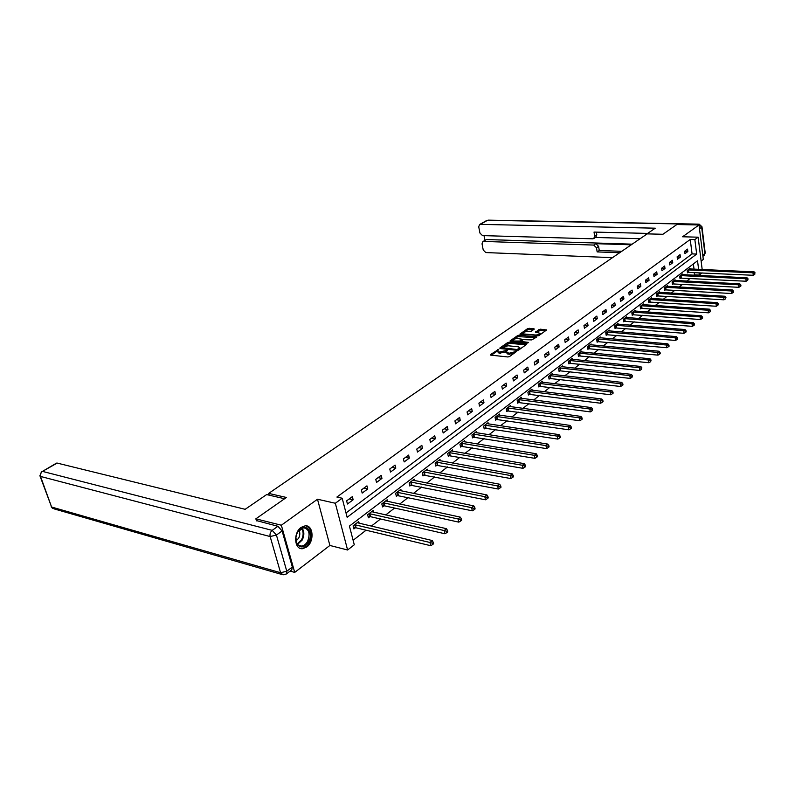 <?xml version="1.0" encoding="UTF-8"?>
<svg xmlns="http://www.w3.org/2000/svg" width="795" height="795" viewBox="0 0 795 795"><rect width="100%" height="100%" fill="white"/><g stroke="black" fill="none" stroke-linecap="round" stroke-linejoin="round"><path stroke-width="1.19" d="M498.773 349.303L490.495 354.56L490.753 355.136L507.866 356.965L509.506 356.587L516.76 351.31L509.158 353.228L506.147 352.155L507.548 350.197L498.912 352.155L497.362 351.251L498.773 349.303M301.176 527.363C293.146 532.65 294.239 549.733 302.507 548.709L306.632 547.079C314.572 541.673 313.449 524.819 305.181 525.813L301.176 527.363M534.22 329.16L533.922 328.633L527.671 328.583L519.98 334.089L538.98 335.53L546.602 329.965L540.332 329.19L535.393 332.062L540.103 333.324C539.507 334.417 537.927 334.973 535.363 335.003L524.223 333.989L522.911 333.274C523.517 332.191 525.088 331.634 527.632 331.595L531.04 331.396L534.22 329.16M346.014 512.944L692.077 253.903L690.239 239.464L694.85 239.593L698.139 237.188L702.184 269.535M256.457 520.864L255.861 518.827L286.409 497.471L268.68 493.407L647.17 233.879L662.911 234.277L676.863 224.528L699.014 224.965L682.577 236.771L698.139 237.188M255.861 518.827L281.341 525.227L294.716 572.4L329.895 545.459L347.604 550.001L335.331 503.255L342.188 498.227L347.137 517.287L696.678 254.072L694.85 239.593M329.895 545.459L317.493 499.23L281.341 525.227M317.493 499.23L335.331 503.255M690.239 239.464L336.901 497.054L342.188 498.227M509.267 342.188L507.677 342.556L499.876 348.011L500.144 348.568L517.197 350.307L518.817 349.929L526.568 344.394L526.26 343.838L509.267 342.188L509.476 343.271L503.921 346.411M510.132 340.846L517.774 335.5L519.344 335.142L536.784 336.971L531.766 339.912L523.249 339.634L520.874 341.433L528.596 342.406L527.691 343.052L510.41 341.393L510.132 340.846L510.231 341.363M701.13 261.088L703.297 259.428L699.014 224.965M290.105 571.098L294.716 572.4M268.68 493.407L269.187 495.176M347.445 504.01L353.149 499.777L352.354 496.637L346.63 500.86L347.445 504.01M362.172 493.089L367.737 488.965L366.952 485.854L361.377 489.968L362.172 493.089M376.522 482.446L381.948 478.421L381.193 475.34L375.757 479.355L376.522 482.446M390.514 472.061L395.811 468.136L395.075 465.085L389.779 469L390.514 472.061M404.168 461.935L409.326 458.109L408.62 455.088L403.453 458.904L404.168 461.935M417.484 452.057L422.523 448.32L421.837 445.319L416.789 449.046L417.484 452.057M430.483 442.418L435.402 438.77L434.736 435.799L429.817 439.436L430.483 442.418M443.173 433.007L447.973 429.439L447.337 426.498L442.527 430.045L443.173 433.007M455.565 423.815L460.255 420.336L459.639 417.415L454.939 420.883L455.565 423.815M467.679 414.831L472.26 411.432L471.654 408.541L467.062 411.929L467.679 414.831M479.504 406.056L483.976 402.737L483.4 399.865L478.908 403.174L479.504 406.056M491.062 397.49L495.444 394.241L494.878 391.388L490.485 394.628L491.062 397.49M502.37 389.103L506.644 385.933L506.097 383.101L501.804 386.271L502.37 389.103M513.421 380.904L517.605 377.804L517.068 375.002L512.874 378.092L513.421 380.904M524.223 372.885L528.327 369.854L527.801 367.071L523.706 370.102L524.223 372.885M534.806 365.044L538.811 362.073L538.304 359.32L534.29 362.281L534.806 365.044M545.151 357.362L549.077 354.461L548.58 351.728L544.655 354.63L545.151 357.362M555.278 349.85L559.124 347.008L558.646 344.295L554.801 347.137L555.278 349.85M565.195 342.496L568.962 339.713L568.495 337.02L564.728 339.803L565.195 342.496M574.914 335.291L578.591 332.568L578.144 329.895L574.457 332.618L574.914 335.291M584.424 328.246L588.032 325.562L587.594 322.919L583.977 325.582L584.424 328.246M593.736 321.329L597.274 318.706L596.846 316.082L593.308 318.696L593.736 321.329M602.868 314.562L606.337 311.988L605.919 309.384L602.451 311.948L602.868 314.562M611.822 307.923L615.211 305.399L614.813 302.816L611.415 305.33L611.822 307.923M620.587 301.414L623.916 298.95L623.528 296.386L620.199 298.841L620.587 301.414M629.193 295.034L632.452 292.62L632.075 290.076L628.805 292.481L629.193 295.034M637.62 288.784L640.82 286.409L640.452 283.885L637.252 286.25L637.62 288.784M645.898 282.642L649.038 280.317L648.68 277.813L645.53 280.128L645.898 282.642M654.007 276.63L657.087 274.345L656.74 271.85L653.659 274.136L654.007 276.63M661.977 270.717L664.998 268.481L664.66 266.007L661.629 268.243L661.977 270.717M669.788 264.924L672.749 262.728L672.421 260.273L669.45 262.469L669.788 264.924M677.459 259.24L680.371 257.073L680.053 254.648L677.131 256.795L677.459 259.24M684.982 253.655L687.844 251.528L687.536 249.113L684.674 251.23L684.982 253.655M353.109 540.292L366.078 530.215M371.305 526.151L380.527 518.986M385.704 514.961L394.608 508.045M399.746 504.05L408.342 497.372M413.44 493.417L421.738 486.967M426.796 483.042L434.815 476.811M439.824 472.916L447.575 466.894M452.544 463.028L460.027 457.214M464.956 453.379L472.2 447.764M477.089 443.958L484.085 438.522M488.935 434.756L495.692 429.499M500.512 425.762L507.051 420.684M511.821 416.978L518.141 412.058M522.881 408.382L528.993 403.631M533.693 399.974L539.616 395.383M544.277 391.756L550.001 387.314M554.622 383.717L560.157 379.414M564.748 375.846L570.114 371.682M574.666 368.145L579.853 364.11M584.365 360.602L589.393 356.707M593.875 353.219L598.734 349.442M603.186 345.984L607.887 342.327M612.299 338.899L616.85 335.361M621.233 331.952L625.645 328.534M629.998 325.155L634.261 321.836M638.584 318.477L642.718 315.267M647.001 311.938L650.996 308.828M655.249 305.528L659.125 302.517M663.348 299.238L667.104 296.326M671.298 293.067L674.925 290.245M679.089 287.005L682.607 284.272M686.741 281.062L690.139 278.419M694.244 275.229L694.462 272.526M694.035 269.167L693.369 263.95M359.171 523.299L358.724 521.55L353.089 525.863L353.894 528.953L355.415 527.781M373.551 512.219L373.123 510.539L367.628 514.743L368.403 517.813L369.894 516.67M387.562 501.426L387.165 499.807L381.809 503.911L382.564 506.942L384.005 505.839M401.236 490.893L400.869 489.342L395.642 493.337L396.367 496.348L397.778 495.265M414.573 480.617L414.225 479.127L409.127 483.022L409.832 486.013L411.204 484.95M427.601 470.6L427.273 469.159L422.294 472.965L422.97 475.927L424.321 474.893M440.311 460.812L440.003 459.421L435.143 463.137L435.799 466.079L437.111 465.065M452.733 451.262L452.434 449.92L447.684 453.548L448.33 456.459L449.612 455.475M464.856 441.931L464.578 440.639L459.947 444.176L460.563 447.068L461.816 446.104M476.712 432.818L476.453 431.566L471.922 435.024L472.518 437.886L473.741 436.952M488.299 423.914L488.05 422.702L483.618 426.08L484.205 428.922L485.397 427.998M499.628 415.209L499.389 414.026L495.056 417.335L495.623 420.158L496.796 419.253M510.698 406.692L510.479 405.549L506.236 408.789L506.793 411.581L507.935 410.707M521.53 398.375L521.321 397.262L517.177 400.432L517.714 403.204L518.827 402.34M532.133 390.226L531.934 389.153L527.88 392.253L528.397 394.996L529.49 394.161M542.508 382.256L542.309 381.212L538.344 384.253L538.851 386.976L539.924 386.151M552.654 374.465L552.475 373.451L548.59 376.413L549.077 379.116L550.13 378.311M562.602 366.833L562.423 365.839L558.627 368.751L559.094 371.434L560.127 370.639M572.33 359.35L572.171 358.396L568.445 361.238L568.902 363.901L569.906 363.126M581.87 352.036L581.711 351.102L578.064 353.894L578.512 356.528L579.495 355.772M591.202 344.861L591.053 343.957L587.485 346.69L587.922 349.303L588.886 348.568M600.354 337.835L600.215 336.951L596.717 339.634L597.134 342.228L598.088 341.502M609.328 330.949L609.199 330.094L605.76 332.717L606.178 335.291L607.102 334.586M618.122 324.201L617.993 323.366L614.634 325.94L615.032 328.494L615.936 327.798M626.748 317.583L626.619 316.768L623.32 319.292L623.707 321.826L624.602 321.15M635.195 311.103L635.086 310.308L631.846 312.773L632.224 315.297L633.098 314.621M643.493 304.733L643.384 303.958L640.204 306.383L640.571 308.887L641.436 308.231M651.632 298.493L651.522 297.737L648.412 300.113L648.77 302.597L649.604 301.951M659.611 292.371L659.512 291.636L656.451 293.971L656.799 296.426L657.624 295.8M667.442 286.359L667.343 285.644L664.352 287.929L664.69 290.374L665.495 289.758M675.134 280.466L675.044 279.76L672.103 282.006L672.431 284.431L673.226 283.825M682.686 274.672L682.597 273.987L679.705 276.193L680.023 278.598L680.808 278.002M690.1 268.988L690.01 268.312L687.178 270.489L687.486 272.874L688.251 272.288M702.104 272.884L699.332 275.05L699.044 272.745M694.76 274.832L699.332 275.05M698.616 269.366L697.533 260.78L349.422 526.091L354.282 544.784L347.604 550.001M692.077 253.903L696.678 254.072M353.149 499.777L349.263 498.922M367.737 488.965L363.852 488.15M381.948 478.421L378.072 477.646M395.811 468.136L391.945 467.4M409.326 458.109L405.48 457.403M422.523 448.32L418.687 447.655M435.402 438.77L431.576 438.134M447.973 429.439L444.166 428.833M460.255 420.336L456.459 419.76M472.26 411.432L468.474 410.886M483.976 402.737L480.21 402.22M495.444 394.241L491.688 393.744M506.644 385.933L502.907 385.456M517.605 377.804L513.878 377.357M528.327 369.854L524.611 369.427M538.811 362.073L535.115 361.675M549.077 354.461L545.39 354.083M559.124 347.008L555.457 346.65M568.962 339.713L565.315 339.376M578.591 332.568L574.964 332.25M588.032 325.562L584.414 325.264M597.274 318.706L593.676 318.427M606.337 311.988L602.749 311.729M615.211 305.399L611.643 305.161M623.916 298.95L620.368 298.721M632.452 292.62L628.924 292.401M640.82 286.409L637.312 286.21M649.038 280.317L645.54 280.128M657.087 274.345L653.669 274.176M664.998 268.481L661.639 268.322M672.749 262.728L669.469 262.589M680.371 257.073L677.151 256.954M687.844 251.528L684.694 251.419M497.402 351.479L499.121 353.248L498.912 352.155M506.256 351.807L499.121 353.248M506.186 352.384L507.935 354.173L507.727 353.079M513.649 353.616L507.935 354.173M497.451 350.933L491.36 355.206M525.902 344.871L509.476 343.271M501.784 347.902L500.751 348.627M501.913 347.634L517.078 349.532L519.821 347.703L518.221 346.789L508.005 345.765L501.913 347.634M519.91 349.154L519.99 348.578M511.006 341.443L513.014 340.041M514.315 339.137L517.972 336.573L517.774 335.5M535.909 337.726L517.972 336.573M517.724 338.591C515.15 338.62 513.56 339.187 512.944 340.3L514.246 341.025L519.761 341.035L522.126 339.236L517.724 338.591M512.974 340.469L513.242 341.661M519.662 342.277L519.761 341.035M520.884 341.472L519.96 342.118M522.325 340.28L522.126 339.236M522.941 333.433L523.199 334.606M537.798 335.897L538.98 335.53M545.718 330.72L540.52 330.263L536.476 332.389M533.524 329.647L527.86 329.647L524.372 332.091M522.961 333.085L521.063 334.407M353.606 527.83L356.081 527.82L430.711 545.698L429.956 542.468L432.271 540.54L357.213 522.712M354.62 524.69L429.956 542.468L432.391 543.214L432.689 544.515L433.613 543.74L433.315 542.448L432.391 543.214M432.271 540.54L433.315 542.448M432.689 544.515L430.711 545.698M308.51 541.872C304.068 548.063 300.103 548.51 296.615 543.194C295.333 539.686 295.67 536.009 297.608 532.153L297.976 531.527C304.127 521.063 314.552 531.537 308.51 541.872M295.919 537.559L296.585 542.607C297.648 544.963 299.268 546.115 301.454 546.076C303.889 545.837 305.936 544.267 307.595 541.385C310.457 533.634 309.126 529.092 303.591 527.751L297.847 531.805L297.111 533.167M296.078 540.938L298.662 538.175C300.073 535.283 300.172 532.66 298.96 530.305M299.904 548.222L301.693 548.411C304.714 548.113 307.258 546.165 309.305 542.587C312.673 534.25 311.551 528.655 305.956 525.823M284.61 498.733L266.633 494.579L245.158 509.307L57.18 463.088L42.473 471.385L272.208 530.364L277.902 526.28L256.368 520.546M292.341 567.024L282.106 530.951L276.431 535.055L286.786 571.247L292.341 567.024L291.785 569.826L286.468 573.871M56.375 463.177L57.18 463.088M277.902 526.28L282.106 530.951M645.242 235.052L655.259 228.185L480.319 224.359L479.564 224.518L478.729 226.794L479.941 233.064L482.495 235.598L592.722 238.818L593.736 238.57L594.68 236.234L596.806 234.853L595.862 237.188L593.895 238.46M647.637 233.412L594.024 232.07L594.68 236.234M485.964 239.792L482.843 241.61L482.028 243.827L483.241 250.037L485.775 252.562L612.508 257.65M484.026 235.648L484.95 240.388M596.508 247.782L593.706 245.069L595.823 243.677L598.615 246.38L596.508 247.782L597.154 251.906L619.673 252.74M483.618 241.442L593.706 245.069M640.124 238.719L595.445 237.457M595.823 243.677L631.23 244.81M486.838 239.563L632.174 244.164M598.615 246.38L599.261 250.495L621.75 251.309M599.261 250.495L597.154 251.906M596.369 232.13L596.806 234.853M368.135 516.73L370.559 516.7L444.952 533.763L444.226 530.563L446.472 528.685L371.653 511.672M369.118 513.61L444.226 530.563L446.621 531.298L446.919 532.58L447.814 531.825L447.525 530.543L446.621 531.298M446.472 528.685L447.525 530.543M446.919 532.58L444.952 533.763M382.296 505.888L384.671 505.868L458.814 522.146L458.109 518.966L460.305 517.138L385.724 500.91M383.26 502.798L458.109 518.966L460.484 519.692L460.762 520.964L461.637 520.228L461.358 518.966L460.484 519.692M460.305 517.138L461.358 518.966M460.762 520.964L458.814 522.146M396.119 495.325L472.319 510.817L471.644 507.667L473.78 505.888L399.458 490.416M397.053 492.254L471.644 507.667L473.979 508.393L474.247 509.655L475.102 508.939L474.834 507.677L473.979 508.393M473.78 505.888L474.834 507.677M474.247 509.655L472.319 510.817M409.594 485.02L485.477 499.787L484.821 496.666L486.908 494.927L412.853 480.17M410.508 481.969L484.821 496.666L487.136 497.382L487.395 498.624L488.219 497.928L487.961 496.686L487.136 497.382M486.908 494.927L487.961 496.686M487.395 498.624L485.477 499.787M422.751 474.963L498.306 489.034L497.67 485.944L499.697 484.244L425.931 470.183M423.636 471.932L497.67 485.944L499.956 486.639L500.204 487.882L501.019 487.196L500.761 485.964L499.956 486.639M499.697 484.244L500.761 485.964M500.204 487.882L498.306 489.034M435.59 465.135L510.807 478.55L510.201 475.48L512.179 473.83L438.691 460.424M436.455 462.134L510.201 475.48L512.447 476.175L512.695 477.397L513.481 476.742L513.242 475.509L512.447 476.175M512.179 473.83L513.242 475.509M512.695 477.397L510.807 478.55M448.132 455.545L523.011 468.325L522.414 465.284L524.342 463.674L451.163 450.894M448.976 452.564L522.414 465.284L524.64 465.969L524.879 467.182L525.644 466.536L525.416 465.323L524.64 465.969M524.342 463.674L525.416 465.323M524.879 467.182L523.011 468.325M460.375 446.174L534.906 458.347L534.339 455.336L536.218 453.756L463.336 441.593M461.199 443.222L534.339 455.336L536.536 456.012L536.764 457.214L537.519 456.578L537.291 455.376L536.536 456.012M536.218 453.756L537.291 455.376M536.764 457.214L534.906 458.347M472.339 437.021L546.523 448.609L545.966 445.617L547.805 444.087L475.231 432.49M473.144 434.09L545.966 445.617L548.143 446.283L548.361 447.486L549.097 446.87L548.878 445.677L548.143 446.283M547.805 444.087L548.878 445.677M548.361 447.486L546.523 448.609M484.026 428.078L557.861 439.098L557.325 436.137L559.124 434.646L486.858 423.606M484.821 425.166L557.325 436.137L559.471 436.803L559.69 437.985L560.405 437.379L560.187 436.197L559.471 436.803M559.124 434.646L560.187 436.197M559.69 437.985L557.861 439.098M495.454 419.333L568.932 429.817L568.415 426.885L570.174 425.424L498.227 414.92M496.229 416.441L568.415 426.885L570.542 427.531L570.74 428.704L571.446 428.117L571.237 426.945L570.542 427.531M570.174 425.424L571.237 426.945M570.74 428.704L568.932 429.817M506.634 410.776L579.754 420.744L579.247 417.842L580.956 416.411L509.337 406.424M507.389 407.915L579.247 417.842L581.344 418.488L581.543 419.651L582.228 419.074L582.029 417.912L581.344 418.488M580.956 416.411L582.029 417.912M581.543 419.651L579.754 420.744M517.565 402.419L590.317 411.89L589.83 409.008L591.5 407.606L520.208 398.116M518.3 399.577L589.83 409.008L591.907 409.644L592.096 410.796L592.573 409.077L591.907 409.644M591.5 407.606L592.573 409.077M592.096 410.796L590.317 411.89M528.248 394.241L600.642 403.234L600.175 400.372L601.805 399.01L530.841 389.987M528.973 391.418L600.175 400.372L602.222 400.998L602.411 402.141L603.067 401.594L602.878 400.451L602.222 400.998M601.805 399.01L602.878 400.451M602.411 402.141L600.642 403.234M538.712 386.231L610.739 394.767L610.282 391.935L611.882 390.593L541.246 382.037M539.417 383.428L610.282 391.935L612.309 392.551L612.488 393.684L613.134 393.147L612.945 392.015L612.309 392.551M611.882 390.593L612.945 392.015M612.488 393.684L610.739 394.767M548.947 378.39L620.607 386.489L620.17 383.677L621.73 382.375L551.432 374.246M549.643 375.618L620.17 383.677L622.177 384.293L622.346 385.416L622.972 384.889L622.803 383.766L622.177 384.293M621.73 382.375L622.803 383.766M622.346 385.416L620.607 386.489M558.974 370.718L630.266 378.4L629.839 375.608L631.369 374.336L561.399 366.624M559.65 367.966L629.839 375.608L631.816 376.214L631.995 377.327L632.432 375.707L631.816 376.214M631.369 374.336L632.432 375.707M631.995 377.327L630.266 378.4M568.783 363.206L639.707 370.48L639.299 367.707L640.79 366.465L571.168 359.161M569.449 360.473L639.299 367.707L641.257 368.314L641.426 369.417L641.853 367.807L641.257 368.314M640.79 366.465L641.853 367.807M641.426 369.417L639.707 370.48M578.392 355.852L648.958 362.729L648.551 359.986L650.012 358.764L580.728 351.857M579.048 353.139L648.551 359.986L650.489 360.582L650.648 361.675L651.075 360.085L650.489 360.582M650.012 358.764L651.075 360.085M650.648 361.675L648.958 362.729M587.813 348.647L658.002 355.146L657.614 352.423L659.045 351.231L590.099 344.692M588.449 345.944L657.614 352.423L659.532 353.01L659.681 354.103L660.257 353.616L660.098 352.533L659.532 353.01M659.045 351.231L660.098 352.533M659.681 354.103L658.002 355.146M597.035 341.582L666.856 347.723L666.478 345.02L667.88 343.847L599.271 337.676M597.661 338.909L666.478 345.02L668.376 345.596L668.525 346.68L669.092 346.213L668.943 345.129L668.376 345.596M667.88 343.847L668.943 345.129M668.525 346.68L666.856 347.723M606.068 334.665L675.531 340.449L675.164 337.776L676.535 336.623L608.274 330.8M606.694 332.002L675.164 337.776L677.042 338.342L677.191 339.415L677.588 337.885L677.042 338.342M676.535 336.623L677.588 337.885M677.191 339.415L675.531 340.449M614.933 327.878L684.018 333.324L683.67 330.67L685.012 329.547L617.089 324.062M615.539 325.244L683.67 330.67L685.529 331.237L685.668 332.3L686.204 331.853L686.065 330.79L685.529 331.237M685.012 329.547L686.065 330.79M685.668 332.3L684.018 333.324M623.618 321.23L692.346 326.347L691.998 323.714L693.319 322.621L625.735 317.453M624.214 318.606L691.998 323.714L693.836 324.281L693.975 325.334L694.502 324.897L694.363 323.843L693.836 324.281M693.319 322.621L694.363 323.843M693.975 325.334L692.346 326.347M632.134 314.701L700.494 319.52L700.156 316.907L701.448 315.824L634.211 310.974M632.721 312.107L700.156 316.907L701.985 317.463L702.114 318.507L702.631 318.07L702.502 317.026L701.985 317.463M701.448 315.824L702.502 317.026M702.114 318.507L700.494 319.52M640.492 308.311L708.484 312.823L708.156 310.229L709.428 309.166L642.529 304.614M641.068 305.727L708.156 310.229L709.965 310.775L710.094 311.809L710.472 310.348L709.965 310.775M709.428 309.166L710.472 310.348M710.094 311.809L708.484 312.823M648.68 302.03L716.315 306.254L715.997 303.68L717.239 302.647L650.688 298.373M649.247 299.477L715.997 303.68L717.786 304.227L717.915 305.25L718.283 303.809L717.786 304.227M717.239 302.647L718.283 303.809M717.915 305.25L716.315 306.254M656.72 295.879L723.997 299.814L723.688 297.26L724.901 296.247L658.687 292.262M657.276 293.335L723.688 297.26L725.457 297.807L725.577 298.821L725.944 297.4L725.457 297.807M724.901 296.247L725.944 297.4M725.577 298.821L723.997 299.814M664.61 289.827L731.519 293.504L731.221 290.97L732.424 289.976L666.538 286.26M665.157 287.313L731.221 290.97L732.98 291.507L733.099 292.52L733.576 292.113L733.457 291.109L732.98 291.507M732.424 289.976L733.457 291.109M733.099 292.52L731.519 293.504M672.351 283.904L738.903 287.313L738.615 284.799L739.787 283.815L674.249 280.367M672.898 281.4L738.615 284.799L740.354 285.326L740.473 286.329L740.94 285.942L740.821 284.938L740.354 285.326M739.787 283.815L740.821 284.938M740.473 286.329L738.903 287.313M679.954 278.081L746.147 281.241L745.869 278.747L747.022 277.783L681.822 274.583M680.49 275.597L745.869 278.747L747.588 279.264L747.707 280.267L748.055 278.886L747.588 279.264M747.022 277.783L748.055 278.886M747.707 280.267L746.147 281.241M687.417 272.367L753.253 275.279L752.984 272.804L754.117 271.86L689.245 268.899M687.943 269.903L752.984 272.804L754.694 273.321L754.803 274.315L754.694 273.321M754.117 271.86L755.141 272.943M754.803 274.315L753.253 275.279M497.839 350.496L497.65 349.562M515.458 352.334L515.269 351.37M506.594 351.42L506.415 350.456M500.532 353.397L500.323 352.304M505.709 352.195L505.491 351.102M509.366 354.322L509.158 353.228M514.544 352.99L514.355 352.016M490.604 355.117L490.495 354.56M526.389 344.523L526.26 343.838M499.976 348.548L499.876 348.011M507.886 343.639L507.677 342.556M502.261 348.786L502.112 348.021M517.217 350.307L517.078 349.532M518.37 350.148L518.211 349.273M519.344 349.552L519.165 348.588M519.542 336.206L519.344 335.142M536.396 337.368L536.277 336.692M521.52 342.456L521.371 341.711M514.385 341.771L514.246 341.025M518.31 342.148L518.171 341.403M522.106 340.439L521.927 339.505M524.362 334.705L524.223 333.989M535.502 335.728L535.363 335.003M535.681 332.3L535.591 331.803M538.96 330.621L538.762 329.557M540.52 330.263L540.332 329.19M546.205 330.372L546.086 329.696M520.268 334.317L520.178 333.821M527.86 329.647L527.671 328.583M529.42 329.289L529.222 328.226M534.041 329.289L533.922 328.633M355.623 527.781L354.828 524.69M356.081 527.82L355.286 524.73M302.03 528.089C304.366 531.378 304.435 535.353 302.239 540.004L297.628 544.356M297.27 543.869L301.573 539.726C303.66 535.323 303.62 531.527 301.474 528.327M281.708 574.427L54.12 508.889L51.596 507.021L280.575 572.728L270.141 536.545L40.535 476.434L51.596 507.021L40.068 476.195M41.767 471.425L39.899 475.728L40.535 476.434C40.008 474.337 40.654 472.657 42.473 471.385L56.465 463.137M286.23 574.05L286.786 571.247L280.575 572.728L283.07 574.825L286.23 574.05M272.208 530.364C270.35 531.984 269.654 534.051 270.141 536.545L276.431 535.055L272.208 530.364M702.76 255.096L704.897 253.466L701.647 227.181L699.481 228.751M697.752 224.935L698.616 224.319L487.534 220.285L480.319 224.359M486.699 220.503L479.564 224.518M488.16 220.145L699.004 224.16L701.647 227.181L701.965 226.734L699.173 224.16M704.141 255.602L705.205 252.999L702.939 256.517M701.965 226.734L705.205 252.939M370.102 516.661L369.327 513.6M370.559 516.7L369.784 513.64M384.214 505.829L383.468 502.788M384.671 505.868L383.915 502.828M397.977 495.255L397.252 492.244M398.434 495.295L397.709 492.284M411.413 484.95L410.707 481.959M411.86 484.98L411.154 481.989M424.52 474.883L423.834 471.922M424.967 474.913L424.282 471.952M437.31 465.055L436.654 462.124M437.757 465.085L437.101 462.153M449.811 455.465L449.175 452.554M450.248 455.485L449.612 452.584M462.014 446.094L461.398 443.213M462.452 446.114L461.835 443.232M473.939 436.942L473.343 434.08M474.377 436.962L473.77 434.1M485.596 427.988L485.01 425.156M486.023 428.008L485.447 425.176M496.984 419.243L496.418 416.431M497.412 419.263L496.845 416.451M508.124 410.697L507.578 407.905M508.552 410.707L508.005 407.915M519.016 402.33L518.489 399.557M519.443 402.34L518.906 399.577M529.679 394.141L529.162 391.398M530.096 394.151L529.579 391.408M540.103 386.141L539.606 383.419M540.52 386.151L540.024 383.428M550.309 378.301L549.822 375.598M550.726 378.311L550.239 375.608M560.306 370.629L559.829 367.946M560.723 370.639L560.246 367.956M570.094 363.116L569.627 360.463M570.502 363.116L570.045 360.463M579.674 355.762L579.227 353.119M580.082 355.762L579.635 353.129M589.065 348.548L588.628 345.934M589.463 348.548L589.035 345.934M598.257 341.492L597.84 338.899M598.665 341.492L598.247 338.899M607.271 334.566L606.863 331.992M607.678 334.566L607.271 331.992M616.115 327.779L615.718 325.225M616.513 327.779L616.115 325.225M624.771 321.13L624.383 318.596M625.168 321.13L624.781 318.596M633.267 314.611L632.89 312.097M633.665 314.601L633.287 312.087M641.605 308.212L641.237 305.717M641.992 308.212L641.625 305.707M649.773 301.941L649.416 299.457M650.161 301.931L649.803 299.457M657.793 295.78L657.445 293.325M658.181 295.77L657.833 293.315M665.663 289.738L665.326 287.293M666.051 289.728L665.713 287.293M673.385 283.805L673.057 281.38M673.772 283.795L673.444 281.38M680.967 277.992L680.649 275.577M681.345 277.982L681.027 275.567M688.41 272.268L688.102 269.883M688.788 272.258L688.48 269.873M501.953 348.757L501.774 347.872M520.029 348.796L519.821 347.703M521.063 342.416L520.894 341.502M540.302 334.397L540.103 333.324M296.585 542.607L296.615 543.194M298.791 545.38L301.454 546.076M51.128 506.783L52.559 508.363M482.843 241.61L486.063 239.732"/></g></svg>
